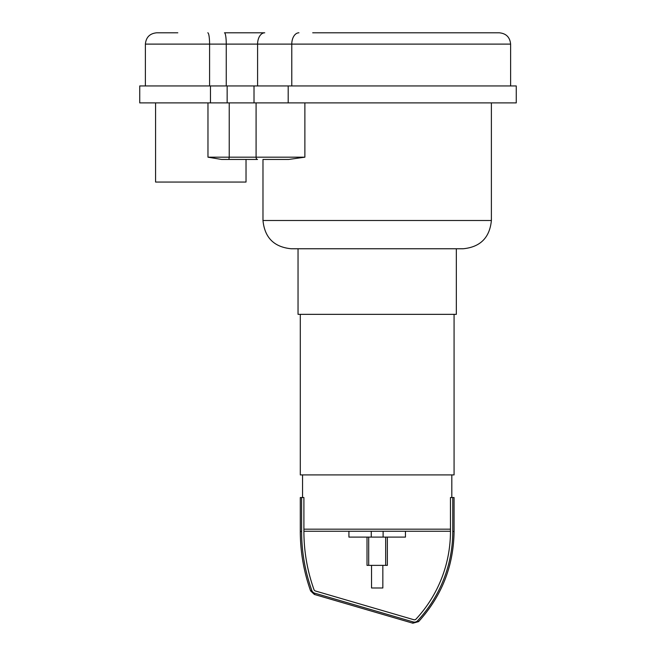 <?xml version="1.0" encoding="UTF-8"?>
<svg xmlns="http://www.w3.org/2000/svg" width="656" height="656" viewBox="0 0 656 656"><rect width="100%" height="100%" fill="white"/><g stroke="black" fill="none" stroke-linecap="round" stroke-linejoin="round"><path stroke-width="0.98" d="M262.982 159.441L288.804 159.441L262.982 159.441L262.982 220.498C264.663 237.669 274.085 247.091 291.256 248.763L463.12 248.763C480.29 247.091 489.712 237.669 491.385 220.498L262.982 220.498M221.556 159.441L257.521 159.441A2.263 1.435 -90 0 1 256.086 157.178L229.231 157.178L228.87 159.441L221.556 159.441L207.968 157.178L229.231 157.178L229.231 102.902M304.876 102.902L304.876 157.178L288.804 159.441M155.57 102.902L155.57 182.056L246.025 182.056L246.025 159.441M298.939 32.8A11.308 7.159 90 0 0 291.781 44.108L510.614 44.108C509.942 37.236 506.17 33.472 499.306 32.8L312.699 32.8M177.817 32.8L156.694 32.8C149.83 33.472 146.058 37.236 145.386 44.108L209.584 44.108A11.308 1.796 -90 0 0 207.788 32.8M257.587 85.944L257.587 44.108A11.308 7.159 90 0 1 264.745 32.8L224.459 32.8A11.308 1.796 90 0 1 226.254 44.108L291.781 44.108L291.781 85.944M210.478 102.902L516.264 102.902L516.264 85.944L139.736 85.944L139.736 102.902L210.478 102.902L210.478 85.944M385.662 537.1L385.662 565.365L387.36 565.365L387.36 537.1M367.007 537.1L367.007 565.365L385.662 565.365M368.705 537.1L368.705 565.365M348.918 531.442L348.918 537.1L405.457 537.1L405.457 531.442M311.838 590.466A175.365 175.365 0 0 1 301.604 531.442L301.604 497.527L300.3 497.527L300.3 531.442C300.325 551.86 303.761 571.679 310.608 590.908L311.838 590.466A4.346 4.346 0 0 0 314.716 593.172L314.347 594.434L310.608 590.908M450.459 529.179L450.459 531.442A128.74 128.74 0 0 1 415.953 619.166A2.042 2.042 0 0 1 413.887 619.731L315.356 590.966A2.042 2.042 0 0 1 314.011 589.695A173.061 173.061 0 0 1 303.908 531.442L303.908 529.179L450.459 529.179L450.459 497.527L454.075 497.527L454.075 531.442L452.763 531.442A131.036 131.036 0 0 1 417.634 620.732A4.346 4.346 0 0 1 413.239 621.945L314.716 593.172M452.763 531.442L452.763 497.527M303.908 529.179L303.908 497.527L301.604 497.527M303.908 531.253L450.459 531.253M451.812 497.527L451.812 474.911M300.3 314.347L300.3 474.911L454.075 474.911L454.075 314.347M298.037 248.763L298.037 314.347L456.338 314.347L456.338 248.763M371.534 565.365L371.534 587.981L382.842 587.981L382.842 565.365M304.876 157.178L256.086 157.178L256.086 102.902M207.968 102.902L207.968 157.178M209.584 85.944L209.584 44.108L226.254 44.108L226.254 85.944M288.197 102.902L288.197 85.944M254.011 102.902L254.011 85.944M227.148 102.902L227.148 85.944M371.255 531.442L371.255 537.1M383.112 531.442L383.112 537.1M301.604 531.442L300.3 531.442M413.239 621.945L412.87 623.2L314.347 594.434M417.634 620.732L418.594 621.626L412.87 623.2M491.385 102.902L491.385 220.498M145.386 85.944L145.386 44.108M510.614 85.944L510.614 44.108M454.075 531.442C453.632 565.98 441.8 596.042 418.594 621.626M302.555 497.527L302.555 474.911"/></g></svg>
